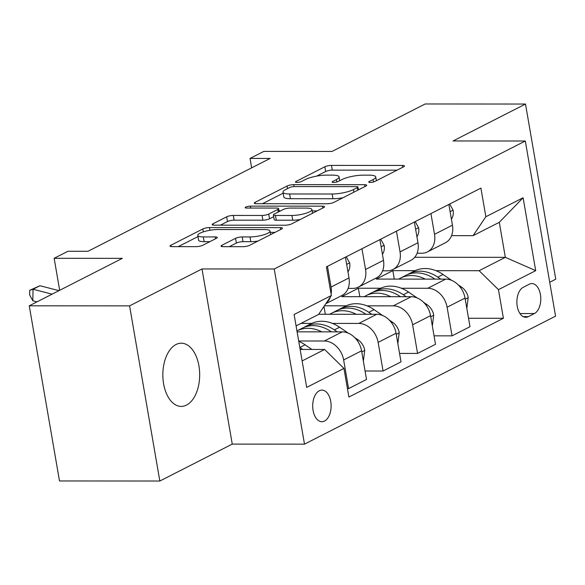 <?xml version="1.0" encoding="UTF-8"?>
<svg xmlns="http://www.w3.org/2000/svg" width="585" height="585" viewBox="0 0 585 585"><rect width="100%" height="100%" fill="white"/><g stroke="black" fill="none" stroke-linecap="round" stroke-linejoin="round"><path stroke-width="0.88" d="M370.188 182.454A3.393 0.79 -9.8 0 0 374.846 181.489L403.621 166.82A4.848 1.126 -9.8 0 0 404.454 165.994A4.848 1.126 -9.8 0 0 402.385 165.438L331.483 165.394A4.848 1.126 -9.8 0 0 324.836 166.769L296.061 181.438A3.393 0.79 -9.8 0 0 295.476 182.015A3.393 0.79 -9.8 0 0 296.924 182.41A3.393 0.79 -9.8 0 0 301.575 181.445L305.297 179.544A15.51 3.598 -9.8 0 1 326.569 175.134L332.477 175.134A15.51 3.598 -9.8 0 1 339.095 176.919A15.51 3.598 -9.8 0 1 336.419 179.566L332.697 181.46A3.393 0.79 -9.8 0 0 332.104 182.037A3.393 0.79 -9.8 0 0 333.552 182.432A3.393 0.79 -9.8 0 0 338.21 181.467L341.933 179.566A15.51 3.598 -9.8 0 1 363.205 175.156L369.113 175.164A15.51 3.598 -9.8 0 1 375.731 176.941A15.51 3.598 -9.8 0 1 373.055 179.588L369.332 181.482A3.393 0.79 -9.8 0 0 368.74 182.067A3.393 0.79 -9.8 0 0 370.188 182.454M186.498 405.105A31.605 18.42 90 0 0 199.492 370.268A31.605 18.42 90 0 0 181.284 343.205A31.605 18.42 90 0 0 176.034 344.514A31.605 18.42 90 0 0 163.04 379.358A31.605 18.42 90 0 0 181.248 406.414A31.605 18.42 90 0 0 186.498 405.105M324.521 421.061A15.802 9.206 90 0 0 331.022 403.643A15.802 9.206 90 0 0 321.918 390.107A15.802 9.206 90 0 0 319.293 390.765A15.802 9.206 90 0 0 312.792 408.184A15.802 9.206 90 0 0 321.896 421.712A15.802 9.206 90 0 0 324.521 421.061M221.89 245.29A4.848 1.126 -9.8 0 0 221.05 246.117A4.848 1.126 -9.8 0 0 223.119 246.673L243.009 246.687A4.848 1.126 -9.8 0 0 249.663 245.305L281.619 229.013A4.848 1.126 -9.8 0 0 282.453 228.187A4.848 1.126 -9.8 0 0 280.383 227.631L209.481 227.587A4.848 1.126 -9.8 0 0 202.834 228.969L170.879 245.254A4.848 1.126 -9.8 0 0 170.038 246.088A4.848 1.126 -9.8 0 0 172.107 246.643L196.136 246.658A4.848 1.126 -9.8 0 0 202.783 245.276L216.457 238.307A4.848 1.126 -9.8 0 0 217.298 237.473A4.848 1.126 -9.8 0 0 215.229 236.925L203.309 236.918A12.965 3.005 -9.8 0 1 197.781 235.426A12.965 3.005 -9.8 0 1 204.377 231.565A12.965 3.005 -9.8 0 1 217.803 229.525L264.478 229.554A12.965 3.005 -9.8 0 1 270.014 231.046A12.965 3.005 -9.8 0 1 263.411 234.907A12.965 3.005 -9.8 0 1 249.992 236.94L242.212 236.94A4.848 1.126 -9.8 0 0 235.565 238.314L221.89 245.29L222.117 246.614M549.71 282.27L555.75 279.191L525.498 104.042L425.163 103.976L332.053 151.449L263.828 151.405L250.029 158.44L270.094 158.447L88.006 251.279L67.933 251.265L54.142 258.299L59.67 290.306M129.577 305.875L159.837 481.024L232.26 444.103L202 268.954L129.577 305.875L29.25 305.809L122.367 258.343L54.142 258.299M202 268.954L274.241 268.998L525.308 141.007L555.567 316.156L304.492 444.147L274.241 268.998M525.498 104.042L453.075 140.963L525.308 141.007M327.234 203.748A4.848 1.126 -9.8 0 0 333.881 202.366L365.837 186.081A4.848 1.126 -9.8 0 0 366.678 185.248A4.848 1.126 -9.8 0 0 364.609 184.692L293.699 184.648A4.848 1.126 -9.8 0 0 287.052 186.03L255.097 202.322A4.848 1.126 -9.8 0 0 254.263 203.149A4.848 1.126 -9.8 0 0 256.332 203.704L327.234 203.748M323.724 207.543L291.769 223.836A4.848 1.126 -9.8 0 1 285.122 225.218L214.22 225.174A4.848 1.126 -9.8 0 1 212.15 224.618A4.848 1.126 -9.8 0 1 212.984 223.792L226.666 216.816A4.848 1.126 -9.8 0 1 233.313 215.441L262.065 215.455A4.848 1.126 -9.8 0 0 268.712 214.081L277.787 209.452A4.848 1.126 -9.8 0 0 278.621 208.626A4.848 1.126 -9.8 0 0 276.559 208.07L246.614 208.048A3.393 0.79 -9.8 0 1 245.166 207.66A3.393 0.79 -9.8 0 1 246.899 206.651A3.393 0.79 -9.8 0 1 250.409 206.117L322.496 206.161A4.848 1.126 -9.8 0 1 324.565 206.717A4.848 1.126 -9.8 0 1 323.724 207.543M159.837 481.024L59.502 480.958L29.25 305.809M529.33 284.2L523.261 287.293A15.305 8.921 90 0 0 516.965 304.171A15.305 8.921 90 0 0 525.791 317.282A15.305 8.921 90 0 0 528.328 316.646L534.397 313.553A15.305 8.921 90 0 0 540.694 296.675A15.305 8.921 90 0 0 531.875 283.564A15.305 8.921 90 0 0 529.33 284.2M414.714 257.283L505.338 257.334L499.29 222.307L473.075 235.667L485.857 216.742L480.914 188.107L326.408 266.87L331.359 295.505L318.576 314.43L296.076 325.904M485.857 216.742L523.107 197.759L535.699 270.658L498.449 289.641L479.13 270.701L435.927 270.672M468.526 318.262L503.4 318.284L498.449 289.641M503.4 318.284L348.894 397.047L343.943 368.411L306.701 387.394L294.109 314.496L331.359 295.505M232.26 444.103L304.492 444.147M250.029 158.44L251.66 167.851M415.153 270.658L392.842 270.643L376.287 279.082L445.719 279.125A19.751 15.385 -117 0 1 465.038 298.072L469.989 326.708L452.051 335.856L447.108 307.213A19.751 15.385 -117 0 0 427.781 288.266L401.442 288.251M479.13 270.701L505.338 257.334L535.699 270.658M302.131 360.93L324.624 349.464L300.149 349.45M347.431 388.594L348.594 388.601L343.644 359.958A19.751 15.385 -117 0 0 324.324 341.011L298.686 340.996M348.594 388.601L366.524 379.453L361.581 350.817A19.751 15.385 -117 0 0 342.254 331.87L297.107 331.841M365.069 371.007L383.08 371.014L378.129 342.379A19.751 15.385 -117 0 0 358.81 323.432L332.463 323.417M311.688 323.403L300.99 323.395M383.08 371.014L401.01 361.874L396.067 333.238A19.751 15.385 -117 0 0 376.74 314.291L318.693 314.255M399.555 353.42L417.566 353.435L412.622 324.799A19.751 15.385 -117 0 0 393.296 305.853L366.956 305.838M346.174 305.823L324.397 305.809M417.566 353.435L435.503 344.294L430.553 315.651A19.751 15.385 -117 0 0 411.233 296.712L341.801 296.668L358.356 288.229L359.819 296.675M380.667 288.237L358.356 288.229M451.576 235.653L473.075 235.667M417.09 253.239L421.734 253.239A19.751 15.385 -117 0 0 427.438 251.901A19.751 15.385 -117 0 0 434.516 234.314L430.933 213.583M382.597 270.818L387.248 270.818A19.751 15.385 -117 0 0 392.945 269.488A19.751 15.385 -117 0 0 400.03 251.894L396.447 231.163M348.112 288.398L352.762 288.405A19.751 15.385 -117 0 0 358.459 287.067A19.751 15.385 -117 0 0 365.545 269.48L361.961 248.742M392.842 270.643L394.305 279.096M434.041 335.841L452.051 335.856M427.438 251.901L445.368 242.76A19.751 15.385 -117 0 0 452.446 225.174L448.87 204.443M392.945 269.488L410.882 260.34A19.751 15.385 -117 0 0 417.961 242.753L414.377 222.022M358.459 287.067L376.396 277.926A19.751 15.385 -117 0 0 383.475 260.332L379.892 239.601M323.973 306.43L325.326 314.255M325.816 303.703L341.903 295.505A19.751 15.385 -117 0 0 348.989 277.919L345.406 257.188M331.117 294.123A19.751 15.385 -117 0 0 331.051 287.059L327.476 266.329M326.137 303.227A19.751 15.385 -117 0 0 330.415 296.902M324.624 349.464L343.943 368.411M499.29 222.307L523.107 197.759M397.054 170.169L332.295 170.125A4.848 1.126 -9.8 0 0 325.648 171.507L316.551 176.143M283.155 193.167L262.482 203.704M359.27 189.423L358.349 189.423M357.347 187.595A3.393 0.79 -9.8 0 0 357.932 187.017A3.393 0.79 -9.8 0 0 356.484 186.622L294.24 186.586A3.393 0.79 -9.8 0 0 289.59 187.551L285.663 189.555A15.51 3.598 -9.8 0 0 282.986 192.202A15.51 3.598 -9.8 0 0 289.604 193.979L332.148 194.008A15.51 3.598 -9.8 0 0 353.42 189.598L357.347 187.595L357.793 190.183M282.986 192.202L283.805 196.933A15.51 3.598 -9.8 0 0 290.423 198.71L289.604 193.979M342.978 197.73A15.51 3.598 -9.8 0 1 332.967 198.739L290.423 198.71M220.369 225.174L227.477 221.547L226.666 216.816M273.7 216.684L269.531 218.812A4.848 1.126 -9.8 0 1 262.884 220.187L234.124 220.172A4.848 1.126 -9.8 0 0 227.477 221.547M279.008 210.871L280.529 210.871M312.156 210.892L317.165 210.892M291.908 215.477A12.965 3.005 -9.8 0 0 305.326 213.445A12.965 3.005 -9.8 0 0 311.929 209.576A12.965 3.005 -9.8 0 0 306.394 208.092L289.948 208.077A4.848 1.126 -9.8 0 0 283.301 209.459L274.226 214.081A4.848 1.126 -9.8 0 0 273.392 214.907A4.848 1.126 -9.8 0 0 275.462 215.463L291.908 215.477L292.727 220.209A12.965 3.005 -9.8 0 0 300.251 219.514M273.392 214.907L274.211 219.646A4.848 1.126 -9.8 0 0 276.281 220.201L275.462 215.463M292.727 220.209L276.281 220.201M258.043 241.035A12.965 3.005 -9.8 0 1 250.811 241.678L243.031 241.671A4.848 1.126 -9.8 0 0 236.384 243.053L229.269 246.673M197.781 235.426L198.6 240.164A12.965 3.005 -9.8 0 0 204.128 241.649L203.309 236.918M209.891 241.649L204.128 241.649M197.979 236.589L178.257 246.643M275.052 232.362L270.241 232.362M466.83 308.427L468.197 297.429A13.089 10.194 -117 0 0 461.623 287.176L458.143 284.793M451.708 280.398L443.035 274.475A37.776 29.425 -117 0 0 414.268 271.089L409.025 273.758A37.776 29.425 -117 0 0 407.409 274.672M425.236 279.111A37.776 29.425 -117 0 0 400.476 278.116A37.776 29.425 -117 0 0 398.743 279.096M440.688 279.125L437.792 277.144A37.776 29.425 -117 0 0 409.025 273.758M400.476 278.116L405.712 275.447A37.776 29.425 63 0 1 434.487 278.833L434.904 279.118M449.711 204.011L453.156 210.329A13.089 10.194 63 0 1 451.408 219.134M432.344 326.006L433.712 315.008A13.089 10.194 -117 0 0 427.138 304.756L423.65 302.372M417.215 297.977L408.549 292.054A37.776 29.425 -117 0 0 379.782 288.668L374.539 291.337A37.776 29.425 -117 0 0 372.916 292.251M390.751 296.697A37.776 29.425 -117 0 0 365.983 295.703A37.776 29.425 -117 0 0 364.258 296.683M406.202 296.705L403.306 294.73A37.776 29.425 -117 0 0 374.539 291.337M365.983 295.703L371.226 293.026A37.776 29.425 63 0 1 399.994 296.412L400.418 296.705M397.858 343.592L399.219 332.594A13.089 10.194 -117 0 0 392.652 322.335L389.164 319.951M382.729 315.556L374.064 309.64A37.776 29.425 -117 0 0 345.296 306.248L340.053 308.924A37.776 29.425 -117 0 0 338.43 309.831M356.258 314.277A37.776 29.425 -117 0 0 331.498 313.282A37.776 29.425 -117 0 0 329.764 314.262M371.716 314.284L368.821 312.31A37.776 29.425 -117 0 0 340.053 308.924M331.498 313.282L336.741 310.606A37.776 29.425 63 0 1 365.508 313.999L365.925 314.284M363.365 361.172L364.733 350.174A13.089 10.194 -117 0 0 358.166 339.914L354.678 337.538M348.243 333.143L339.578 327.22A37.776 29.425 -117 0 0 310.803 323.827L305.567 326.503A37.776 29.425 -117 0 0 303.944 327.41M321.772 331.856A37.776 29.425 -117 0 0 297.012 330.861A37.776 29.425 -117 0 0 296.939 330.898M337.231 331.87L334.335 329.889A37.776 29.425 -117 0 0 305.567 326.503M297.012 330.861L302.255 328.192A37.776 29.425 63 0 1 331.022 331.578L331.439 331.863M415.226 221.591L418.663 227.909A13.089 10.194 63 0 1 416.922 236.72M380.733 239.177L384.177 245.488A13.089 10.194 63 0 1 382.429 254.299M346.247 256.756L349.691 263.075A13.089 10.194 63 0 1 347.943 271.879M311.9 349.457L305.085 344.799A37.776 29.425 -117 0 0 298.738 341.311M302.737 349.45L299.842 347.475A37.776 29.425 -117 0 0 299.798 347.439M59.005 290.643L39.956 285.743L33.06 289.253L32.819 300.792L36.987 301.867M52.102 294.16L33.06 289.253L29.733 290.292L39.956 285.743M32.819 300.792L29.638 294.906L29.733 290.292M324.324 341.011L342.254 331.87M358.81 323.432L376.74 314.291M393.296 305.853L411.233 296.712M427.781 288.266L445.719 279.125M434.516 234.314L452.446 225.174M447.108 307.213L465.038 298.072M412.622 324.799L430.553 315.651M400.03 251.894L417.961 242.753M378.129 342.379L396.067 333.238M365.545 269.48L383.475 260.332M343.644 359.958L361.581 350.817M331.051 287.059L348.989 277.919M519.948 313.545L534.397 313.553M523.246 316.639L528.328 316.646M373.464 181.986L373.055 179.588M332.858 182.388L332.697 181.46M336.836 181.964L336.419 179.566M296.222 182.366L296.061 181.438M325.648 171.507L324.836 166.769M332.295 170.125L331.483 165.394M402.707 167.281L402.385 165.438M369.486 182.41L369.332 181.482M255.331 203.646L255.097 202.322M287.498 188.619L287.052 186.03M294.036 186.586L293.699 184.648M364.93 186.542L364.609 184.692M332.967 198.739L332.148 194.008M353.866 192.18L353.42 189.598M213.218 225.115L212.984 223.792M234.124 220.172L233.313 215.441M262.884 220.187L262.065 215.455M269.531 218.812L268.712 214.081M278.233 212.041L277.787 209.452M250.746 208.055L250.409 206.117M322.818 208.011L322.496 206.161M236.384 243.053L235.565 238.314M243.031 241.671L242.212 236.94M250.811 241.678L249.992 236.94M215.551 238.768L215.229 236.925M171.105 246.585L170.879 245.254M203.339 231.887L202.834 228.969M209.942 230.278L209.481 227.587M280.705 229.481L280.383 227.631M465.236 299.198L468.168 297.699M437.792 277.144L443.035 274.475M433.924 279.118L434.487 278.833M460.622 287.688L461.623 287.176M453.046 210.125L450.106 211.624M430.75 316.777L433.682 315.278M403.306 294.73L408.549 292.054M399.438 296.705L399.994 296.412M426.129 305.268L427.138 304.756M396.264 334.357L399.197 332.865M368.821 312.31L374.064 309.64M364.952 314.284L365.508 313.999M391.643 322.847L392.652 322.335M361.771 351.943L364.711 350.444M334.335 329.889L339.578 327.22M330.459 331.863L331.022 331.578M357.157 340.433L358.166 339.914M418.56 227.711L415.621 229.203M384.067 245.29L381.135 246.782M349.581 262.87L346.649 264.369M299.842 347.475L305.085 344.799M376.382 180.707L375.731 176.941M339.746 180.677L339.095 176.919M358.422 189.862L357.932 187.017M279.133 211.58L278.621 208.626M312.558 213.24L311.929 209.576M270.628 234.614L270.014 231.046"/></g></svg>

